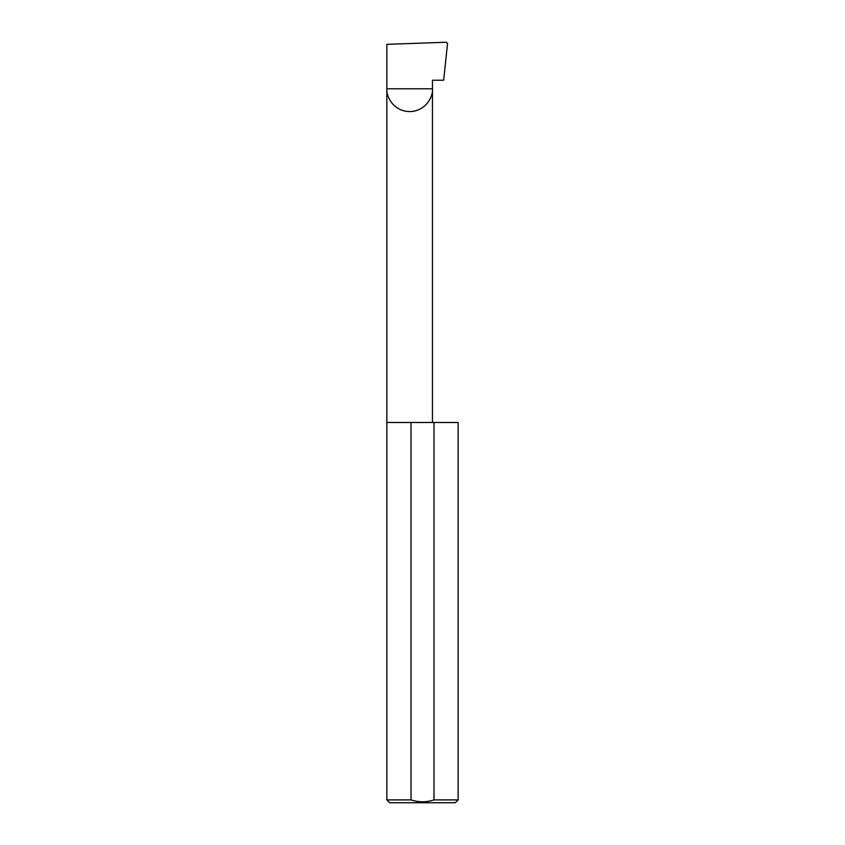 <?xml version="1.0" encoding="UTF-8"?>
<svg xmlns="http://www.w3.org/2000/svg" width="845" height="845" viewBox="0 0 845 845"><rect width="100%" height="100%" fill="white"/><g stroke="black" fill="none" stroke-linecap="round" stroke-linejoin="round"><path stroke-width="1.27" d="M458.148 799.898L433.992 799.898L433.992 422.479L458.148 422.479L458.148 799.898L455.297 802.75L389.703 802.75L386.852 799.898L386.852 88.788L432.46 88.788C433.379 95.453 426.535 111.286 409.656 111.593C392.777 111.286 385.933 95.453 386.852 88.788L386.852 44.331L446.34 42.25L447.544 43.475L443.678 80.233L432.46 80.233L432.46 422.479M433.992 799.898C426.303 802.412 418.645 802.412 411.008 799.898L386.852 799.898M411.008 799.898L411.008 422.479L386.852 422.479M411.008 422.479L433.992 422.479"/></g></svg>
